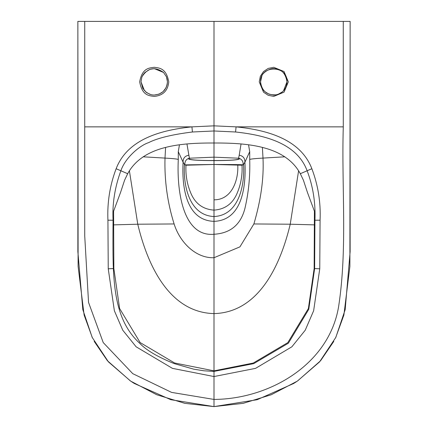 <?xml version="1.0" encoding="UTF-8"?>
<svg xmlns="http://www.w3.org/2000/svg" width="428" height="428" viewBox="0 0 428 428"><rect width="100%" height="100%" fill="white"/><g stroke="black" fill="none" stroke-linecap="round" stroke-linejoin="round"><path stroke-width="0.64" d="M214 160.527C195.66 160.527 187.464 159.756 189.411 158.205L214 157.162L238.589 158.205C240.536 159.756 232.34 160.527 214 160.527L214 160.612C195.403 160.554 186.983 159.794 188.743 158.328L189.411 158.205L186.95 144.001M239.257 158.328C241.018 159.794 232.597 160.554 214 160.612L214 164.47L185.982 165.213C185.436 175.25 187.18 184.853 191.209 194.012C195.698 203.996 203.295 209.362 214 210.116L214 216.531C188.812 215.418 183.093 184.623 184.473 164.373L183.093 162.217L178.289 151.667L178.283 159.66C176.62 194.446 184.201 237.059 214 234.255C230.558 233.287 240.894 224.561 245.009 208.072C248.668 192.172 250.236 176.036 249.717 159.66C249.358 159.141 253.783 158.617 262.995 158.093C263.985 177.995 260.952 199.951 253.884 223.956L239.931 246.86L214 257.726C195.783 258.389 179.814 242.323 174.116 223.956L137.768 224.213C146.895 262.605 167.99 312.435 214 313.606L214 216.531C239.188 215.418 244.907 184.623 243.527 164.373L244.907 162.217C244.96 158.216 243.056 155.883 239.204 155.225L238.589 158.205L239.257 158.328C242.125 159.542 243.398 161.731 243.067 164.898L242.965 164.887C243.65 164.609 231.339 164.502 214 164.47L184.933 164.887C184.602 161.731 185.875 159.542 188.743 158.328M214 199.828L214 210.116C224.705 209.362 232.302 203.996 236.791 194.012C240.82 184.853 242.564 175.25 242.018 165.213L214 164.47L214 199.828C231.971 199.897 238.578 180.028 237.781 165.058M129.4 170.809L137.768 224.213L113.511 224.877M253.884 223.956L290.232 224.213C281.105 262.605 260.01 312.435 214 313.606L214 370.851L174.624 362.998L140.133 342.566L119.61 308.508L113.853 268.57L113.591 211.223L120.573 192.397L124.591 180.188L127.683 173.715C143.134 145.055 182.735 142.931 214 143L214 125.843L191.926 126.865L84.717 126.865L84.728 235.93L88.543 302.409L103.228 342.577L132.75 373.655L171.585 392.396L214 399.426L214 48.262M214 370.851L253.264 363.04L287.814 342.619L308.379 308.545L314.147 268.57L314.409 211.223L307.427 192.397L303.409 180.188L300.317 173.715C284.866 145.06 245.287 142.931 214 143L214 157.162M141.01 81.834L142.775 88.43L146.638 92.657L150.795 94.599L152.636 94.957L154.219 95.053L159.061 94.139L163.057 91.672L166.053 87.74L167.113 84.781L167.439 82.165L167.188 79.25L166.433 76.762L163.56 72.476L154.246 68.619L149.923 69.341L144.894 72.476L143.016 74.841L141.818 77.297L141.01 81.823L144.487 90.768M142.08 76.628C147.788 67.752 154.947 66.367 163.56 72.476M166.449 76.799L167.444 81.695M167.444 81.839C166.647 89.901 162.207 94.304 154.134 95.053M149.848 94.304L145.734 91.961M260.556 81.753C259.855 64.756 287.782 64.842 286.99 81.823L283.513 90.768M282.266 91.961L278.152 94.304M276.408 94.786C267.067 95.428 261.781 91.111 260.556 81.839C260.09 83.925 263.129 90.843 263.643 90.329C265.467 91.56 260.962 89.281 268.939 94.139L273.487 95.048C271.416 95.465 286.45 95.615 286.99 81.823L286.99 81.834C284.936 69.111 277.189 69.406 276.333 68.871L273.813 68.619C268.827 68.314 261.909 73.557 261.824 76.189L260.556 81.807M249.717 159.66L249.711 151.667L248.556 144.819M284.904 156.814L262.995 158.093L262.401 147.409M174.116 223.956C167.412 202.471 164.373 180.514 165.005 158.093L143.096 156.814M178.283 159.66C178.642 159.141 174.217 158.617 165.005 158.093L165.599 147.409M183.088 162.217C182.97 158.285 184.875 155.953 188.796 155.225M184.473 164.373L184.933 164.887M243.527 164.373L243.067 164.887M244.912 162.217L249.711 151.667M239.204 155.225L241.05 144.001M183.093 162.217C181.868 184.468 185.003 220.399 214 221.346C242.997 220.399 246.132 184.473 244.907 162.217M298.6 170.809L290.232 224.213L314.489 224.877M178.289 151.667L179.444 144.819M77.864 21.4L77.869 251.648L82.829 309.685L92.202 337.435L108.434 361.885L130.663 381.118L156.718 394.739L184.832 403.347L214 406.6L214 399.426C269.014 399.131 328.934 364.827 338.618 306.614C347.643 247.764 341.437 187.32 343.283 126.865L343.261 21.4L77.864 21.4M131.53 381.69L134.322 383.477L170.815 399.704L214 406.6L243.168 403.347L271.282 394.739L297.337 381.118L319.566 361.885L335.798 337.435L345.171 309.685L350.131 251.648L350.136 21.4L343.261 21.4M113.853 268.57L113.367 268.57C114.72 295.309 118.326 323.654 139.56 343.133C146.13 350.125 157.686 356.952 174.239 363.618L193.782 369.182L203.84 370.792L214 371.397L253.713 363.634L288.381 343.192L308.765 309.321L314.634 268.57L319.759 268.789L313.638 310.744L305.218 330.239L291.869 346.798L255.57 368.358L214 376.544L172.431 368.358L136.131 346.798L122.783 330.239L114.362 310.744L108.241 268.789L107.926 220.206C107.155 202.396 109.894 185.238 116.138 168.728C127.795 138.265 162.742 129.845 191.926 126.865L192.423 131.99C172.131 134.526 157.515 138.078 148.58 142.642C139.635 145.547 125.19 157.814 120.873 170.767C114.822 187.25 112.222 203.739 113.062 220.222C112.832 243.115 112.933 259.229 113.367 268.57L108.241 268.789M214 21.4L214 125.843L236.074 126.865L343.283 126.865M192.423 131.99L214 130.979L235.577 131.99C264.477 135.13 296.834 143.006 307.127 170.767L311.862 168.728C318.111 185.271 320.85 202.428 320.074 220.206L319.759 268.789M311.862 168.728C300.205 138.265 265.258 129.845 236.074 126.865L235.577 131.99M84.717 126.865L84.739 21.4M314.478 220.222L314.938 220.222L314.634 268.57L314.147 268.57M139.672 81.834C142.208 68.015 149.163 67.966 154.241 67.303C159.328 67.993 166.241 68.036 168.766 81.86C167.894 90.699 163.041 95.546 154.208 96.407C149.094 95.712 142.208 95.679 139.672 81.834M288.328 81.834L284.074 92.132L273.792 96.407L268.222 95.305L263.504 92.159L259.234 81.866L260.336 76.296L263.488 71.572L268.196 68.416L273.76 67.303L284.048 71.546L288.328 81.834M185.982 165.213L185.024 164.876M242.018 165.213L242.965 164.887M300.317 173.715L307.127 170.767C313.023 186.169 315.629 202.653 314.938 220.222L320.074 220.206M127.683 173.715L116.138 168.728M113.522 220.222L107.926 220.206M77.853 21.4L78.105 266.43L84.113 315.04L92.421 337.89M94.197 341.384L107.417 360.729L130.363 380.915M273.786 68.619L277.542 69.17M350.147 21.4L349.895 266.43L343.887 315.04L335.579 337.89M333.803 341.384L320.583 360.729L297.637 380.915M296.47 381.69L293.678 383.477L257.185 399.704L214 406.6"/></g></svg>
